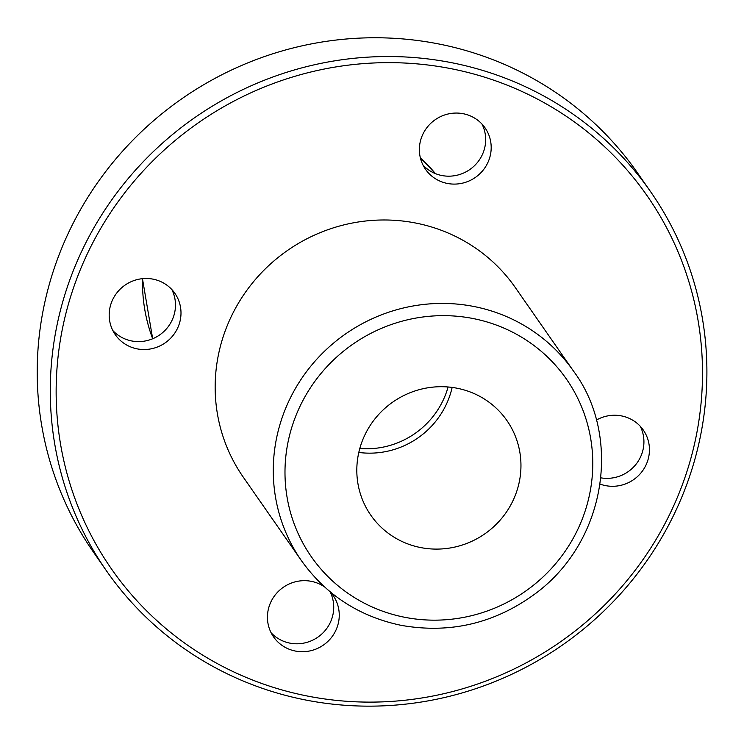 <?xml version="1.0" encoding="UTF-8"?>
<svg xmlns="http://www.w3.org/2000/svg" width="744" height="744" viewBox="0 0 744 744"><rect width="100%" height="100%" fill="white"/><g stroke="black" fill="none" stroke-linecap="round" stroke-linejoin="round"><path stroke-width="1.12" d="M359.789 448.502A82.9 80.361 145.1 0 0 448.093 386.982M464.209 389.968A82.9 80.361 145.1 0 0 373.311 420.983A82.9 80.361 145.1 0 0 370.865 515.285A82.9 80.361 145.1 0 0 484.818 533.848A82.9 80.361 145.1 0 0 506.906 420.527A82.9 80.361 145.1 0 0 464.209 389.968M452.138 387.419A82.9 80.361 -34.9 0 1 358.794 452.445M277.298 693.092A331.592 321.464 -34.9 0 1 106.494 570.871A331.592 321.464 -34.9 0 1 194.854 117.561A331.592 321.464 -34.9 0 1 650.684 191.822A331.592 321.464 -34.9 0 1 640.9 569.048A331.592 321.464 -34.9 0 1 277.298 693.092M106.494 570.871L93.419 552.095A331.592 321.464 -34.9 0 1 181.778 98.794A331.592 321.464 -34.9 0 1 637.608 173.045L650.684 191.822M279.604 689.26A326.411 316.442 -34.9 0 1 162.936 151.218A326.411 316.442 -34.9 0 1 695.408 306.677A326.411 316.442 -34.9 0 1 279.604 689.26M466.367 114.483A36.27 35.163 145.1 0 0 426.6 128.042A36.27 35.163 145.1 0 0 425.522 169.307A36.27 35.163 145.1 0 0 475.379 177.425A36.27 35.163 145.1 0 0 485.041 127.847A36.27 35.163 145.1 0 0 466.367 114.483M600.092 484.084A36.27 35.163 145.1 0 0 641.458 472.31A36.27 35.163 145.1 0 0 643.3 430.041A36.27 35.163 145.1 0 0 624.625 416.668A36.27 35.163 145.1 0 0 596.279 420.127M324.431 586.839A36.27 35.163 145.1 0 0 314.424 582.096A36.27 35.163 145.1 0 0 274.657 595.665A36.27 35.163 145.1 0 0 273.587 636.929A36.27 35.163 145.1 0 0 323.445 645.048A36.27 35.163 145.1 0 0 333.107 595.47A36.27 35.163 145.1 0 0 330.215 591.861M156.166 279.911A36.27 35.163 145.1 0 0 116.399 293.471A36.27 35.163 145.1 0 0 115.329 334.735A36.27 35.163 145.1 0 0 165.187 342.854A36.27 35.163 145.1 0 0 174.849 293.276A36.27 35.163 145.1 0 0 156.166 279.911M301.385 560.585L243.269 477.146A165.8 160.732 -34.9 0 1 248.161 288.533A165.8 160.732 -34.9 0 1 429.967 226.511A165.8 160.732 -34.9 0 1 515.36 287.621L573.475 371.061A165.8 160.732 145.1 0 0 488.083 309.95A165.8 160.732 145.1 0 0 306.277 371.972A165.8 160.732 145.1 0 0 301.385 560.585C326.03 594.958 359.315 616.553 401.249 625.36C450.678 634.055 495.802 623.184 536.591 592.736C607.969 538.833 620.896 434.264 573.475 371.061M112.856 330.578A36.27 35.163 145.1 0 0 159.662 334.93A36.27 35.163 145.1 0 0 171.808 289.509M271.104 632.763A36.27 35.163 145.1 0 0 317.893 637.143A36.27 35.163 145.1 0 0 330.094 591.768M600.854 477.843A36.27 35.163 145.1 0 0 636.436 463.735A36.27 35.163 145.1 0 0 640.259 426.275M423.048 165.149A36.27 35.163 145.1 0 0 469.864 169.502A36.27 35.163 145.1 0 0 482 124.081M142.569 278.656A165.8 160.732 145.1 0 0 152.678 338.762L142.457 278.665M435.352 173.585A165.8 160.732 145.1 0 0 420.323 157.682L435.352 173.594M486.362 321.771A155.431 150.688 145.1 0 0 288.365 503.958A155.431 150.688 145.1 0 0 541.92 577.986A155.431 150.688 145.1 0 0 486.362 321.771"/></g></svg>
